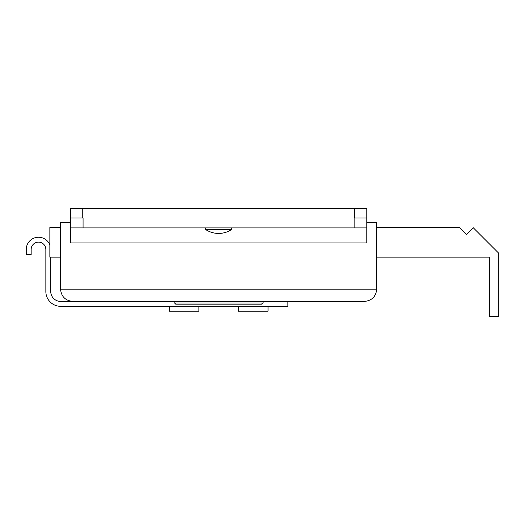 <?xml version="1.0" encoding="UTF-8"?>
<svg xmlns="http://www.w3.org/2000/svg" width="525" height="525" viewBox="0 0 525 525"><rect width="100%" height="100%" fill="white"/><g stroke="black" fill="none" stroke-linecap="round" stroke-linejoin="round"><path stroke-width="0.79" d="M50.754 257.152L50.754 291.533A9.877 9.877 0 0 0 60.631 301.409L364.448 301.409C371.871 300.668 375.952 296.586 376.694 289.157L60.552 289.157L60.552 222.37L70.429 222.37M287.858 301.409L287.858 306.311L60.631 306.311A14.779 14.779 0 0 1 45.852 291.533L45.852 249.48A7.35 7.35 0 0 0 38.502 242.13A7.35 7.35 0 0 0 31.152 249.48L31.152 254.618L26.25 254.618L26.25 249.48A12.252 12.252 0 0 1 49.855 244.886M60.552 227.509L49.855 227.509L49.855 257.152L60.552 257.152M238.422 306.311L238.422 311.207L268.058 311.207L268.058 306.311M169.267 306.311L169.267 311.207L198.903 311.207L198.903 306.311M70.429 218.026L82.76 218.026L82.76 208.576L70.429 208.576L70.429 227.909L366.817 227.909L366.817 208.576L354.487 208.576L354.487 218.026L366.817 218.026M364.448 301.409C371.871 300.668 375.952 296.586 376.694 289.157L376.694 222.37L366.817 222.37M70.429 227.909L70.429 242.924L366.817 242.924L366.817 227.909M354.172 218.026L354.172 227.909M72.804 301.409C65.376 300.668 61.294 296.586 60.552 289.157C61.294 296.586 65.376 300.668 72.804 301.409M70.429 208.576L70.429 209.902M376.694 257.152L489.3 257.152L489.3 316.424L498.75 316.424L498.75 253.234L473.209 227.692L466.528 234.38L459.657 227.509L376.694 227.509M174.562 302.991L175.744 304.178L261.502 304.178L262.684 302.991M174.169 301.409L174.169 302.991L263.084 302.991L263.084 301.409M82.76 208.576L354.487 208.576M205.387 229.346A23.474 23.474 0 0 0 231.866 229.346L205.387 229.346L205.833 227.909M83.075 227.909L83.075 218.026M231.866 229.346L231.42 227.909"/></g></svg>
